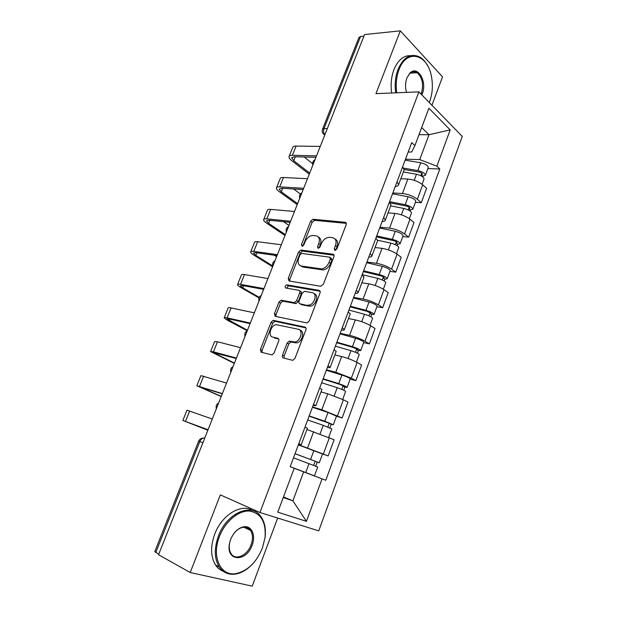 <?xml version="1.0" encoding="UTF-8"?>
<svg xmlns="http://www.w3.org/2000/svg" width="617" height="617" viewBox="0 0 617 617"><rect width="100%" height="100%" fill="white"/><g stroke="black" fill="none" stroke-linecap="round" stroke-linejoin="round"><path stroke-width="0.93" d="M334.931 250.541L336.836 249.091L346.168 224.735C346.584 223.346 346.26 222.529 345.196 222.282L313.027 219.251L310.606 221.279L301.435 244.687L302.191 246.399L303.826 244.988L305.022 241.933C306.803 238.039 309.348 235.871 312.665 235.447L315.927 235.763C319.159 236.573 320.1 239.18 318.758 243.592L317.554 246.692L318.179 248.427L320.03 247.001L321.233 243.892C323.03 239.936 325.637 237.738 329.062 237.29L332.463 237.622C335.818 238.455 336.82 241.116 335.478 245.612L334.267 248.767L334.931 250.541M282.493 355.099C282.046 356.572 282.324 357.521 283.326 357.937L292.288 360.235L292.936 360.251L295.011 358.269L305.885 329.887C306.333 328.414 306.032 327.488 304.991 327.11L273.169 320.331L271.064 322.275L260.405 349.507L261.161 352.253L272.051 354.914L274.087 352.97L278.707 341.085C279.154 339.635 278.884 338.718 277.897 338.332L272.737 337.113C267.554 336.226 270.732 325.105 276.277 324.665L298.196 329.239C303.595 330.041 300.649 341.378 294.857 341.995L289.242 341.116L287.136 343.091L282.493 355.099L284.167 355.97L284.19 358.153M259.95 512.519L220.323 494.896L190.213 572.522L158.546 554.745L364.57 34.552L400.31 30.85L375.954 93.645L418.912 91.871L259.95 512.519L318.742 530.867L462.272 136.426L418.912 91.871M320.655 286.265L323.377 284.229L333.897 256.765C334.321 255.345 334.005 254.497 332.949 254.212L300.88 250.055L298.551 252.068L288.224 278.444L289.034 280.974L320.655 286.265M320.007 293.029L309.31 320.94L307.112 322.961L275.205 316.328L274.426 313.691L278.93 302.183L281.097 300.217L294.44 302.631L296.646 300.641L299.638 292.905C300.078 291.494 299.793 290.622 298.79 290.298L285.748 288.008C284.638 286.89 284.969 285.833 286.735 284.83L319.082 290.36C320.13 290.692 320.439 291.579 320.007 293.029M431.923 105.237L442.528 76.847L400.31 30.85M190.213 572.522L252.214 586.15L277.665 518.049M158.746 554.228L154.774 551.613L198.659 441.109L199.808 441.564L155.762 552.554M322.591 129.038L358.917 37.552L360.567 36.465L324.018 128.552C323.246 130.943 323.532 133.017 324.874 134.776M363.945 36.118L360.567 36.465M403.904 170.547L404.158 169.868L402.608 166.914M392.844 192.951L402.438 193.53C408.161 194.178 413.128 196.098 417.339 199.283L422.691 184.791C418.519 181.545 413.567 179.624 407.837 179.053L400.842 178.737M422.691 184.791L426.602 188.278L421.303 202.7L415.426 202.299M397.024 181.791L398.621 184.653C398.459 185.709 397.356 186.295 395.296 186.403M417.339 199.283L421.303 202.7M390.785 205.577L391.008 204.975L389.358 202.245M402.785 236.55L408.631 237.152L414.015 222.513L409.997 219.205C405.724 216.097 400.734 214.168 395.019 213.428L388.054 212.865M383.681 217.361L385.386 219.999C385.27 220.94 384.19 221.418 382.154 221.434M379.987 227.218L389.535 228.136C395.242 228.953 400.248 230.881 404.559 233.928L408.631 237.152M377.45 241.178L377.65 240.653L375.884 238.154M389.944 271.349L395.752 272.159L401.227 257.281L397.093 254.165C392.728 251.212 387.692 249.268 382 248.35L375.074 247.533M370.123 253.525L371.928 255.924C371.858 256.757 370.817 257.127 368.804 257.034M366.93 262.024L376.424 263.297C382.116 264.292 387.168 266.236 391.579 269.12L395.752 272.159M363.899 277.372L362.194 274.658M376.894 306.695L382.671 307.729L388.232 292.612L383.99 289.682C379.517 286.89 374.442 284.938 368.765 283.835L361.878 282.763M356.325 290.283L358.253 292.45C358.23 293.152 357.22 293.414 355.23 293.222M353.664 297.386L363.105 299.021C368.773 300.201 373.863 302.16 378.383 304.883L382.671 307.729M350.117 314.161L348.266 311.778M363.629 342.62L369.382 343.877L375.028 328.514L370.67 325.784C366.097 323.154 360.976 321.187 355.323 319.899L348.474 318.557M342.304 327.666L344.348 329.586C344.371 330.164 343.399 330.303 341.432 330.002M340.183 333.327L349.569 335.332C355.215 336.705 360.351 338.671 364.971 341.232L369.382 343.877M336.111 351.567L334.106 349.523M350.155 379.123L355.87 380.612L361.616 364.994L357.135 362.472C352.446 360.012 347.286 358.037 341.656 356.557L334.854 354.929M328.043 365.68L330.203 367.346C330.28 367.794 329.347 367.809 327.403 367.408M326.486 369.845L335.802 372.244L351.343 378.182L355.87 380.612M321.866 389.612L319.706 387.908M336.466 416.228L342.142 417.956L347.973 402.083L343.376 399.77L327.758 393.816L321.002 391.903M313.544 404.351L315.819 405.747L313.135 405.431M312.557 406.965L321.812 409.765L342.142 417.956M307.374 428.298L305.06 426.956M322.452 453.911L328.182 455.917L334.113 439.774L306.927 429.486M298.79 443.685L301.196 444.803L298.628 444.101M298.404 444.703L328.182 455.917M283.249 497.549L292.89 500.827L303.657 471.866L322.043 478.854L306.441 521.334L277.773 512.172L294.224 468.21L311.307 474.658L290.175 466.645L411.732 142.589L414.925 145.581L411.616 152.052L408.207 151.99M405.492 159.217L419.753 159.587L429.008 134.699L421.673 127.534M418.997 134.691L429.008 134.699L450.194 129.909L436.859 166.204L419.753 159.587M414.925 145.581L428.9 108.23L450.194 129.909M322.043 478.854L325.776 480.281L439.813 168.981L436.859 166.204M290.167 466.66L314.454 475.854L290.175 466.637M283.481 496.924L292.89 500.827L306.441 521.334M303.657 471.866L294.193 468.295M427.874 168.572L439.813 168.981M334.267 248.767L335.81 249.846L337.021 246.692C338.255 242.843 337.592 240.268 335.023 238.964M318.364 237.044C320.902 238.285 321.55 240.823 320.3 244.664L319.105 247.756L317.554 246.692M346.33 223.369L314.554 220.338L312.125 222.367L302.993 245.736L301.435 244.687M334.036 255.222L302.438 251.096L300.109 253.101L289.813 279.432L289.682 281.082M330.357 258.963L329.702 257.173L301.605 253.425L299.978 254.836L298.713 258.068C297.34 262.456 298.235 265.109 301.404 266.043L321.496 268.904C324.82 268.372 327.349 266.174 329.069 262.31L330.357 258.963L331.907 260.019L331.252 258.238L330.357 257.621M300.772 265.896L302.978 267.061L301.404 266.043M331.907 260.019L330.627 263.366C328.907 267.223 326.385 269.413 323.061 269.938L302.978 267.061M299.538 290.761L300.386 291.278C301.389 291.602 301.674 292.473 301.243 293.885L298.258 301.597L296.052 303.587L282.717 301.165L280.55 303.124L276.054 314.616L275.976 316.49M320.107 291.263L288.579 285.818L286.643 288.162M307.366 305.168L308.593 305.199C314.516 304.821 317.794 293.268 312.179 292.651L304.351 291.332L302.099 293.345L299.098 301.096C298.659 302.523 298.944 303.41 299.955 303.749L310.197 306.171C315.912 305.816 319.344 294.779 314.099 293.715M300.841 304.281L299.955 303.749M308.978 306.132L301.566 304.713M299.893 330.172C305.23 331.051 302.268 342.288 296.507 342.898L290.892 342.011L288.795 343.978L284.167 355.97M278.737 339.026L274.395 338M305.924 327.889L274.812 321.241L272.706 323.185L262.078 350.363L262.071 352.484M403.364 171.981L416.467 174.264C420.995 175.375 423.524 176.909 424.072 178.876L423.948 179.215M404.158 169.49L418.796 172.012C420.964 172.544 422.182 173.284 422.437 174.233L421.218 174.727L420.848 175.722M403.626 168.132L417.832 170.57C422.36 171.673 424.889 173.215 425.429 175.205L422.869 176.223L422.645 176.824M405.138 160.173L420.732 162.772C425.252 163.86 427.774 165.418 428.298 167.438L428.167 167.785M421.766 173.246L421.218 174.727L422.869 176.223M309.703 173.076L293.746 160.705L291.694 157.836L294.247 156.741L315.95 157.312M320.262 146.414L296.091 146.075C293.985 146.075 292.836 146.591 292.651 147.625L289.203 156.201M316.513 155.885L292.389 155.299C290.283 155.268 289.149 155.762 288.972 156.772C288.887 157.829 289.813 159.124 291.748 160.644L309.264 174.187M312.588 163.636L304.196 157.003M390.677 205.862L403.78 208.43C408.315 209.61 410.899 211.107 411.508 212.911L411.4 213.212M390.006 202.885L406.179 206.024C408.354 206.587 409.588 207.312 409.881 208.184L408.685 208.585L408.184 209.927M389.574 201.659L405.168 204.682C409.711 205.854 412.279 207.351 412.889 209.178L410.382 210.004L410.02 210.991M392.512 193.823L408.115 196.761C412.65 197.918 415.21 199.43 415.804 201.289L415.688 201.605M409.171 207.258L408.685 208.585L410.382 210.004M377.589 240.237L390.893 243.144C395.443 244.394 398.065 245.844 398.752 247.479L398.651 247.749M376.355 236.889L393.361 240.584C395.543 241.178 396.8 241.872 397.124 242.674L395.952 242.975L395.327 244.671M376.709 235.964L392.304 239.334C396.854 240.584 399.469 242.034 400.148 243.684L397.695 244.317L397.186 245.705M379.694 227.997L395.289 231.29C399.839 232.516 402.446 233.982 403.109 235.671L403.009 235.956M396.384 241.81L395.952 242.975L397.695 244.317M297.602 203.625L281.275 191.81L279.123 189.126L281.614 188.239L303.171 189.581M307.474 178.706L283.473 177.503C281.375 177.418 280.257 177.85 280.11 178.783L276.586 187.553M303.672 188.316L279.717 186.851C277.627 186.75 276.516 187.152 276.385 188.054C276.339 189.018 277.311 190.221 279.293 191.671L297.217 204.62M300.402 193.993L293.63 188.987M285.332 234.614L268.626 223.362L266.374 220.878L268.796 220.192L290.191 222.344M294.494 211.477L270.662 209.387C268.588 209.225 267.5 209.556 267.392 210.389L263.783 219.359M290.63 221.241L266.853 218.873C264.778 218.688 263.698 218.996 263.606 219.799C263.613 220.655 264.631 221.773 266.66 223.153L284.992 235.478M288.972 225.429L283.512 221.673M429.262 102.507L429.71 101.381C432.532 93.468 433.095 85.1 431.406 76.277C427.55 53.795 406.534 48.496 398.983 69.736C396.33 76.917 395.582 84.598 396.746 92.789M395.721 92.828C394.556 84.49 395.327 76.67 398.027 69.366C403.734 56.772 411.099 52.73 420.131 57.25C423.123 59.132 425.661 62.039 427.735 65.973M406.495 92.388L405.832 89.403C405.253 85.323 405.624 81.498 406.935 77.927L409.665 73.384C417.354 64.484 427.519 81.405 422.29 93.745L421.82 94.864M421.079 94.1L421.365 93.383C423.84 84.421 422.421 77.541 417.107 72.744C414.408 71.148 411.817 71.58 409.356 74.04L406.935 77.912M343.746 75.76L345.998 70.091M391.656 92.997C390.484 84.691 391.247 76.901 393.939 69.628C398.011 59.98 403.587 55.329 410.683 55.684M415.033 71.896L415.897 72.821M219.49 536.428C211.284 556.503 220.508 576.463 235.794 573.633C247.517 571.057 256.394 562.511 262.433 547.996L265.032 537.631C266.158 521.936 260.945 513.082 249.391 511.053C238.594 510.328 225.236 521.388 219.49 536.428M253.047 563.498C247.502 569.576 241.532 573.124 235.154 574.134C228.429 574.936 223.123 572.553 219.228 566.984C214.292 558.724 214.022 548.405 218.426 536.026C226.817 512.804 251.713 502.331 260.929 516.591C264.678 521.936 266.058 528.831 265.079 537.276L264.909 538.487M230.642 539.435C233.619 532.44 237.869 528.252 243.399 526.849C251.466 525.036 256.148 535.178 252.106 545.212C246.33 562.519 225.645 561.555 229.485 543.531L230.642 539.435M230.249 540.546L229.57 543.222C228.838 547.495 229.362 550.996 231.136 553.734C235.594 560.922 247.417 555.439 251.08 544.826C253.117 538.988 252.916 534.16 250.471 530.35C248.597 527.828 246.036 526.833 242.797 527.373C239.18 528.152 235.972 530.551 233.157 534.553M169.066 515.619L171.811 508.709M223.354 571.357C220.192 570.177 217.585 568.064 215.541 565.01C210.605 556.781 210.328 546.5 214.708 534.183C221.873 514.671 241.609 503.025 252.646 510.668M249.885 529.617L250.055 530.15M362.202 274.634L377.797 278.414C382.363 279.74 385.023 281.136 385.787 282.601L385.702 282.833M363.336 271.603L380.342 275.691C382.525 276.323 383.805 276.994 384.167 277.704L383.018 277.912L382.255 279.971M363.637 270.801L379.231 274.542C383.797 275.861 386.458 277.264 387.206 278.745L384.815 279.177L384.152 280.974M366.668 262.711L382.27 266.367C386.828 267.67 389.481 269.081 390.214 270.608L390.129 270.848M383.388 276.917L383.018 277.912L384.815 279.177M348.898 310.096L364.485 314.254C369.066 315.657 371.773 317.007 372.614 318.287L372.545 318.48M350.109 306.865L367.107 311.361L370.994 313.305L369.884 313.413L368.981 315.85M350.356 306.209L365.95 310.32C370.524 311.716 373.231 313.066 374.056 314.377L371.719 314.593L370.902 316.806M353.441 297.988L369.035 302.014C373.609 303.394 376.301 304.752 377.11 306.101L377.041 306.302M370.185 312.588L369.884 313.413L371.719 314.593M335.378 346.137L350.965 350.68C355.554 352.16 358.307 353.456 359.225 354.559L359.171 354.706M336.666 342.697L353.664 347.61L357.613 349.477L356.526 349.484L355.485 352.307M336.859 342.18L352.446 346.677C357.035 348.158 359.788 349.453 360.698 350.579L358.423 350.579L357.444 353.233M339.998 333.828L355.585 338.239C360.174 339.689 362.912 341 363.799 342.173L363.737 342.327M356.765 348.836L356.526 349.484L358.423 350.579M272.722 265.942L255.793 255.376L253.433 253.093L255.785 252.623L277.018 255.608M281.321 244.756L257.667 241.741C255.608 241.502 254.543 241.741 254.489 242.466L250.795 251.636M277.395 254.659L253.795 251.374C251.744 251.111 250.695 251.32 250.649 252.014C250.703 252.762 251.759 253.788 253.842 255.091L272.598 266.775M276.578 256.726L274.195 255.207M259.263 297.348L242.766 287.861L240.298 285.794L242.581 285.54L263.644 289.373M267.94 278.537L244.471 274.58C242.427 274.257 241.401 274.403 241.394 275.02L237.614 284.398M263.953 288.602L240.545 284.36C238.509 284.005 237.491 284.121 237.491 284.707C237.591 285.339 238.71 286.273 240.831 287.507L259.001 297.942M247.448 330.265L226.971 318.974L229.177 318.95L250.062 323.663M254.351 312.85L231.082 307.922C229.061 307.505 228.066 307.551 228.097 308.053L224.241 317.647M250.301 323.069L227.095 317.848C225.074 317.4 224.094 317.416 224.141 317.886L227.634 320.393L247.209 330.704M321.642 382.756L337.221 387.7C341.818 389.265 344.625 390.507 345.62 391.417L345.582 391.517M323.007 379.108L339.998 384.453L344.016 386.25L342.959 386.142L341.764 389.366M323.146 378.738L338.725 383.635C343.33 385.193 346.122 386.435 347.116 387.368L344.903 387.152L343.754 390.252M326.331 370.246L341.911 375.059C346.515 376.594 349.299 377.851 350.271 378.823L350.225 378.946M343.129 385.679L342.959 386.142L344.903 387.152M234.452 363.089L213.443 352.662L236.272 358.485M240.545 347.695L217.485 341.764L214.608 341.579L210.659 351.397M236.434 358.068L213.436 351.837L210.59 351.567L234.321 363.413M307.675 419.976L323.246 425.337L331.769 428.938M309.125 416.113L330.195 423.617L329.17 423.401L327.82 427.041M309.21 415.897L324.781 421.21L333.311 424.774L331.159 424.326L329.848 427.882M312.449 407.266L328.02 412.48L336.489 416.159M329.27 423.131L331.159 424.326M221.264 396.392L199.707 386.859L222.267 393.854M226.532 383.088L200.911 375.622L196.869 385.664M222.359 393.631L196.831 385.756L221.195 396.569M293.484 457.822L317.724 466.984M295.019 453.726L316.135 461.609L315.148 461.285L313.644 465.349M295.042 453.665L319.274 462.789L317.2 462.11L315.703 466.143M298.335 444.896L322.521 453.989M315.179 461.207L317.2 462.11M207.875 430.188L185.771 421.573L208.037 429.787M212.294 419.036L187.005 410.182L182.871 420.455M208.052 429.748L182.863 420.47L207.867 430.211M337.484 415.735L343.376 399.77M351.343 378.182L357.135 362.472M364.971 341.232L370.67 325.784M378.383 304.883L383.99 289.682M391.579 269.12L397.093 254.165M404.559 233.928L409.997 219.205M323.393 453.927L329.385 437.692M307.59 447.911L313.637 431.692M321.812 409.765L327.758 393.816M335.802 372.244L341.656 356.557M349.569 335.332L355.323 319.899M363.105 299.021L368.765 283.835M376.424 263.297L382 248.35M389.535 228.136L395.019 213.428M402.438 193.53L407.837 179.053M327.349 128.537L324.018 128.552L322.483 129.315C321.758 131.768 322.521 133.665 324.781 135.015M202.893 442.767L199.808 441.564C201.011 439.003 202.669 437.815 204.782 437.993M323.354 133.943L324.758 135.077M337.021 246.692L335.478 245.612M320.3 244.664L318.758 243.592M312.125 222.367L310.606 221.279M314.701 220.346L313.174 219.251M346.237 223.061L345.196 222.282M289.813 279.432L288.224 278.444M300.109 253.101L298.551 252.068M302.685 251.104L301.127 250.062M333.897 254.875L332.949 254.212M321.997 269.899L320.431 268.865M330.627 263.366L329.069 262.31M276.054 314.616L274.426 313.691M280.55 303.124L278.93 302.183M283.118 301.181L281.506 300.232M295.62 303.579L294.008 302.615M298.258 301.597L296.646 300.641M301.243 293.885L299.638 292.905M288.579 285.818L286.982 284.838M319.907 290.885L319.082 290.36M288.795 343.978L287.136 343.091M291.463 342.026L289.813 341.132M294.957 342.851L293.306 341.957M278.444 338.625L277.897 338.332M262.078 350.363L260.405 349.507M272.706 323.185L271.064 322.275M275.275 321.256L273.639 320.346M305.67 327.496L304.991 327.11M416.467 174.264L414.215 180.326M420.732 162.772L417.832 170.57M292.389 155.299L296.091 146.075M293.746 160.705L295.319 156.772M403.78 208.43L401.405 214.824M408.115 196.761L405.168 204.682M390.893 243.144L388.386 249.885M395.289 231.29L392.304 239.334M279.717 186.851L283.473 177.503M281.275 191.81L282.679 188.301M266.853 218.873L270.662 209.387M268.626 223.362L269.853 220.3M377.797 278.414L375.159 285.509M382.27 266.367L379.231 274.542M364.485 314.254L361.716 321.712M369.035 302.014L365.95 310.32M350.965 350.68L348.057 358.516M355.585 338.239L352.446 346.677M253.795 251.374L257.667 241.741M255.793 255.376L256.834 252.769M240.545 284.36L244.471 274.58M242.766 287.861L243.622 285.725M227.095 317.848L231.082 307.922M229.547 320.832L230.21 319.182M337.221 387.7L334.167 395.921M341.911 375.059L338.725 383.635M213.436 351.837L217.485 341.764M216.135 354.289L216.598 353.148M323.246 425.337L320.046 433.959M328.02 412.48L324.781 421.21M199.576 386.35L203.687 376.123M202.523 388.255L202.769 387.623M309.04 463.606L305.724 472.529M313.891 450.533L310.598 459.403M185.493 421.396L189.666 411.007M315.04 159.602C312.919 160.914 312.194 162.741 312.865 165.109M301.906 192.774C299.769 194.085 299.044 195.921 299.723 198.288M288.563 226.454C286.419 227.766 285.686 229.609 286.373 231.984M275.02 260.652C272.853 261.978 272.12 263.829 272.822 266.212M261.269 295.381C259.078 296.723 258.338 298.589 259.047 300.988M247.294 330.658C245.088 332.015 244.34 333.897 245.057 336.319M233.103 366.483C230.874 367.871 230.118 369.776 230.835 372.221M218.688 402.886C216.436 404.297 215.665 406.241 216.382 408.709M301.196 444.803L307.413 428.198M398.621 184.653L404.158 169.868M385.386 219.999L391.008 204.975M371.928 255.924L377.65 240.653M358.253 292.45L364.069 276.925M344.348 329.586L350.255 313.798M330.203 367.346L336.211 351.289M315.819 405.747L321.935 389.42M203.402 438.047C201.188 438.155 199.607 439.173 198.659 441.101M314.554 220.338L313.027 219.251M302.438 251.096L300.88 250.055M323.061 269.938L321.496 268.904M282.717 301.165L281.097 300.217M296.052 303.587L294.44 302.631M288.332 285.81L286.735 284.83M310.197 306.171L308.593 305.199M290.892 342.011L289.242 341.116M296.507 342.898L294.857 341.995M274.812 321.241L273.169 320.331M424.072 178.876L422.082 184.282M428.298 167.438L425.429 175.205M291.694 157.836L291.864 157.412M411.508 212.911L409.364 218.719M415.804 201.289L412.889 209.178M398.752 247.479L396.453 253.703M403.109 235.671L400.148 243.684M409.356 74.04L409.665 73.384M417.107 72.744L410.32 73.153M235.794 573.633L235.154 574.134M242.797 527.373L243.399 526.849M250.471 530.35L243.862 527.234M215.541 565.01L219.228 566.984M385.787 282.601L383.334 289.25M390.214 270.608L387.206 278.745M372.614 318.287L369.999 325.383M377.11 306.101L374.056 314.377M282.47 300.803L282.293 301.273M359.225 354.559L356.441 362.102M363.799 342.173L360.698 350.579M345.62 391.417L342.666 399.423M350.271 378.823L347.116 387.368M331.792 428.884L328.653 437.376M336.512 416.082L333.311 424.774M317.732 466.969L314.454 475.854M322.529 453.958L319.274 462.789"/></g></svg>
